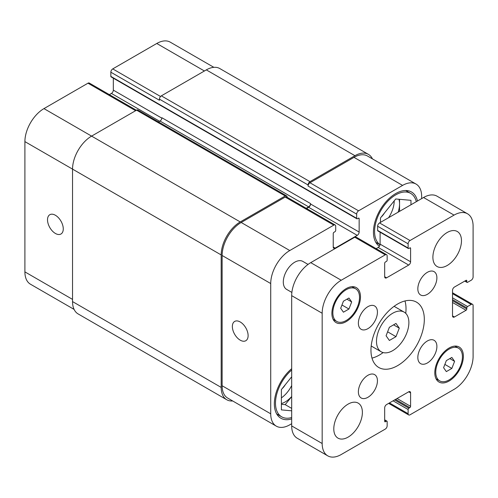 <?xml version="1.0" encoding="UTF-8"?>
<svg xmlns="http://www.w3.org/2000/svg" width="498" height="498" viewBox="0 0 498 498"><rect width="100%" height="100%" fill="white"/><g stroke="black" fill="none" stroke-linecap="round" stroke-linejoin="round"><path stroke-width="0.75" d="M389.38 340.464L386.081 335.764L389.38 327.261L395.985 323.445L399.284 328.145L395.985 336.648L389.38 340.464M395.985 336.648L387.612 331.817M399.284 328.145L393.569 324.845M376.488 341.304A22.908 13.228 -60 0 1 386.485 318.253A22.908 13.228 -60 0 1 404.139 312.115A22.908 13.228 -60 0 1 404.139 338.565A22.908 13.228 -60 0 1 381.231 351.793A22.908 13.228 -60 0 1 376.488 341.304M371.994 358.112A37.73 21.781 120 0 0 383.118 352.572M405.752 313.36A37.73 21.781 120 0 0 404.992 300.96M370.96 350.219A37.73 21.781 -60 0 1 387.425 312.246A37.73 21.781 -60 0 1 416.502 302.143A37.73 21.781 -60 0 1 416.502 345.705A37.73 21.781 -60 0 1 378.773 367.487A37.73 21.781 -60 0 1 370.96 350.219M417.834 357.477A13.477 7.781 -60 0 1 423.717 343.919A13.477 7.781 -60 0 1 434.1 340.308A13.477 7.781 -60 0 1 434.1 355.871A13.477 7.781 -60 0 1 420.629 363.646A13.477 7.781 -60 0 1 417.834 357.477M417.834 288.828A13.477 7.781 -60 0 1 423.717 275.263A13.477 7.781 -60 0 1 434.1 271.659A13.477 7.781 -60 0 1 434.1 287.215A13.477 7.781 -60 0 1 420.629 294.997A13.477 7.781 -60 0 1 417.834 288.828M358.379 323.152A13.477 7.781 -60 0 1 364.262 309.594A13.477 7.781 -60 0 1 374.645 305.984A13.477 7.781 -60 0 1 374.645 321.54A13.477 7.781 -60 0 1 361.175 329.321A13.477 7.781 -60 0 1 358.379 323.152M358.379 391.808A13.477 7.781 -60 0 1 364.262 378.243A13.477 7.781 -60 0 1 374.645 374.633A13.477 7.781 -60 0 1 374.645 390.195A13.477 7.781 -60 0 1 361.175 397.977A13.477 7.781 -60 0 1 358.379 391.808M291.878 292.426L286.649 289.406A16.173 9.338 -60 0 1 283.3 282.005A16.173 9.338 -60 0 1 290.359 265.733A16.173 9.338 -60 0 1 302.821 261.4L308.044 264.419M432.893 257.248A20.213 11.672 -60 0 1 441.714 236.911A20.213 11.672 -60 0 1 457.289 231.495A20.213 11.672 -60 0 1 457.289 254.833A20.213 11.672 -60 0 1 437.076 266.505A20.213 11.672 -60 0 1 432.893 257.248M333.797 428.884A20.213 11.672 -60 0 1 342.624 408.541A20.213 11.672 -60 0 1 358.199 403.125A20.213 11.672 -60 0 1 358.199 426.469A20.213 11.672 -60 0 1 337.986 438.134A20.213 11.672 -60 0 1 333.797 428.884M343.433 312.196L340.688 308.287L343.433 301.197L348.936 298.022L351.688 301.931L348.936 309.021L343.433 312.196M348.936 309.021L341.964 304.994M351.688 301.931L346.925 299.18M446.339 371.608L443.587 367.698L446.339 360.608L451.842 357.433L454.593 361.343L451.842 368.433L446.339 371.608M451.842 368.433L444.863 364.405M454.593 361.343L449.825 358.597M435.75 372.224A18.862 10.894 120 0 0 439.659 380.858A18.862 10.894 120 0 0 458.521 369.964A18.862 10.894 120 0 0 458.521 348.183A18.862 10.894 120 0 0 443.986 353.238A18.862 10.894 120 0 0 435.75 372.224M434.798 372.772A20.213 11.672 -60 0 1 443.618 352.435A20.213 11.672 -60 0 1 459.193 347.019A20.213 11.672 -60 0 1 459.193 370.356A20.213 11.672 -60 0 1 438.981 382.028A20.213 11.672 -60 0 1 434.798 372.772M332.845 312.812A18.862 10.894 120 0 0 336.754 321.447A18.862 10.894 120 0 0 355.616 310.553A18.862 10.894 120 0 0 355.616 288.772A18.862 10.894 120 0 0 341.08 293.826A18.862 10.894 120 0 0 332.845 312.812M331.892 313.36A20.213 11.672 -60 0 1 340.719 293.017A20.213 11.672 -60 0 1 356.294 287.607A20.213 11.672 -60 0 1 356.294 310.945A20.213 11.672 -60 0 1 336.082 322.611A20.213 11.672 -60 0 1 331.892 313.36M322.175 443.513L322.175 313.248A26.948 15.556 -60 0 1 341.23 280.243L385.253 254.833A2.695 1.556 -60 0 1 386.597 254.696A2.695 1.556 -60 0 1 387.158 255.928L387.158 260.112A1.077 0.623 -60 0 1 386.392 261.431L385.44 261.979A1.077 0.623 120 0 0 384.68 263.299L384.68 276.726A2.695 1.556 120 0 0 385.24 277.959A2.695 1.556 120 0 0 386.585 277.822L408.69 265.061A2.695 1.556 120 0 0 410.595 261.761L410.595 248.34A1.077 0.623 120 0 0 410.371 247.848A1.077 0.623 120 0 0 409.835 247.898L408.883 248.446A1.077 0.623 -60 0 1 408.341 248.502A1.077 0.623 -60 0 1 408.117 248.01L408.117 243.827A2.695 1.556 -60 0 1 410.022 240.528L454.045 215.111A26.948 15.556 -60 0 1 467.516 213.779A26.948 15.556 -60 0 1 473.1 226.117L473.1 276.944A2.695 1.556 -60 0 1 471.195 280.243L467.572 282.335A1.077 0.623 -60 0 1 467.037 282.391A1.077 0.623 -60 0 1 466.813 281.893L466.813 280.797A1.077 0.623 120 0 0 466.589 280.299A1.077 0.623 120 0 0 466.047 280.355L454.425 287.066A2.695 1.556 120 0 0 452.52 290.365L452.52 315.894A2.695 1.556 120 0 0 453.08 317.126A2.695 1.556 120 0 0 454.425 316.989L466.047 310.279A1.077 0.623 120 0 0 466.813 308.959L466.813 307.864A1.077 0.623 -60 0 1 467.572 306.538L471.195 304.452A2.695 1.556 -60 0 1 472.54 304.315A2.695 1.556 -60 0 1 473.1 305.548L473.1 356.381A26.948 15.556 -60 0 1 454.045 389.386L410.022 414.803A2.695 1.556 -60 0 1 408.677 414.934A2.695 1.556 -60 0 1 408.117 413.701L408.117 409.518A1.077 0.623 -60 0 1 408.883 408.198L409.835 407.65A1.077 0.623 120 0 0 410.595 406.331L410.595 392.91A2.695 1.556 120 0 0 410.041 391.671A2.695 1.556 120 0 0 408.69 391.808L386.585 404.569A2.695 1.556 120 0 0 384.68 407.868L384.68 421.289A1.077 0.623 120 0 0 384.904 421.787A1.077 0.623 120 0 0 385.44 421.731L386.392 421.184A1.077 0.623 -60 0 1 386.934 421.127A1.077 0.623 -60 0 1 387.158 421.619L387.158 425.802A2.695 1.556 -60 0 1 385.253 429.102L341.23 454.518A26.948 15.556 -60 0 1 327.759 455.851A26.948 15.556 -60 0 1 322.175 443.513L291.685 425.915A26.948 15.556 120 0 0 297.269 438.246L327.759 455.851M386.597 254.696L356.107 237.092A2.695 1.556 120 0 0 354.763 237.229L310.74 262.639A26.948 15.556 120 0 0 291.685 295.65L291.685 425.915M380.105 232.199L380.105 244.157A2.695 1.556 -60 0 1 378.2 247.456L376.133 248.651M467.516 213.779L437.026 196.175A26.948 15.556 120 0 0 423.555 197.507L379.532 222.923A2.695 1.556 120 0 0 377.627 226.223L377.627 230.406A1.077 0.623 120 0 0 377.851 230.898L408.341 248.502M240.235 340.171A11.143 6.43 60 0 1 232.958 330.355A11.143 6.43 60 0 1 234.664 321.428A11.143 6.43 60 0 1 245.807 327.858A11.143 6.43 60 0 1 245.807 340.725A11.143 6.43 60 0 1 240.235 340.171M55.39 233.45A11.143 6.43 60 0 1 48.113 223.633A11.143 6.43 60 0 1 49.819 214.706A11.143 6.43 60 0 1 60.961 221.137A11.143 6.43 60 0 1 60.961 234.004A11.143 6.43 60 0 1 55.39 233.45M136.408 110.251L89.323 83.066A2.695 1.556 120 0 0 87.978 83.197L43.955 108.614A26.948 15.556 120 0 0 24.9 141.619L24.9 271.883A26.948 15.556 120 0 0 30.484 284.221L74.096 309.401M113.32 78.174L113.32 90.132A2.695 1.556 -60 0 1 111.415 93.431L109.348 94.626M213.86 67.33L170.241 42.149A26.948 15.556 120 0 0 156.77 43.482L112.747 68.898A2.695 1.556 120 0 0 110.842 72.198L110.842 76.381A1.077 0.623 120 0 0 111.066 76.873L356.892 218.796A1.077 0.623 120 0 0 357.427 218.746L358.379 218.192A1.077 0.623 -60 0 1 358.921 218.143A1.077 0.623 -60 0 1 359.145 218.634L359.145 232.056A2.695 1.556 -60 0 1 357.24 235.355L335.135 248.116A2.695 1.556 -60 0 1 333.785 248.253A2.695 1.556 -60 0 1 333.23 247.02L333.23 233.593A1.077 0.623 -60 0 1 333.99 232.273L334.942 231.726A1.077 0.623 120 0 0 335.708 230.406L335.708 226.223A2.695 1.556 120 0 0 335.148 224.99A2.695 1.556 120 0 0 333.797 225.127L289.78 250.538A26.948 15.556 120 0 0 270.725 283.543L270.725 413.813A26.948 15.556 120 0 0 276.303 426.145A26.948 15.556 120 0 0 289.78 424.813L291.685 423.711M281.395 397.877A21.557 12.45 120 0 0 291.685 385.545M282.117 388.664A11.143 6.43 120 0 0 285.286 384.724M291.685 396.52A21.557 12.45 -60 0 1 281.395 403.567M388.596 217.694A21.557 12.45 120 0 0 394.211 200.862M381.207 217.035A11.143 6.43 120 0 0 384.381 213.094M398.917 199.25A21.557 12.45 -60 0 1 399.545 203.894A21.557 12.45 -60 0 1 398.101 212.204M281.395 404.314L285.205 404.65L291.685 396.589M399.545 211.37L399.545 199.306M380.484 222.376L380.484 217.931L395.729 198.97L410.975 200.327L410.975 204.771M291.685 410.813L281.395 409.891L281.395 389.567L291.685 376.762M291.685 408.391L285.205 404.65M416.297 201.702A29.911 17.268 120 0 0 410.688 193.386A29.911 17.268 120 0 0 387.637 201.404A29.911 17.268 120 0 0 374.577 231.508A29.911 17.268 120 0 0 380.049 244.736M379.414 246.255A31.53 18.202 -60 0 1 373.438 232.168A31.53 18.202 -60 0 1 387.201 200.433A31.53 18.202 -60 0 1 411.497 191.985A31.53 18.202 -60 0 1 417.467 201.024M291.685 370.039A29.911 17.268 120 0 0 275.487 403.137A29.911 17.268 120 0 0 281.681 416.832A29.911 17.268 120 0 0 291.685 417.529M291.685 418.886A31.53 18.202 -60 0 1 280.872 418.233A31.53 18.202 -60 0 1 274.342 403.797A31.53 18.202 -60 0 1 291.685 368.688M421.65 198.609L421.65 196.411A26.948 15.556 120 0 0 416.067 184.073A26.948 15.556 120 0 0 402.589 185.405L358.572 210.822A2.695 1.556 120 0 0 356.668 214.121L356.668 218.305A1.077 0.623 120 0 0 356.892 218.796M276.303 426.145L227.711 398.095A26.948 15.556 -60 0 1 222.133 385.757L222.133 255.493A26.948 15.556 -60 0 1 241.188 222.482L285.205 197.071A2.695 1.556 -60 0 1 286.555 196.934L335.148 224.99M308.075 184.97A2.695 1.556 -60 0 1 309.98 181.664L354.95 155.7A26.948 15.556 -60 0 1 368.427 154.368L219.786 68.55A26.948 15.556 120 0 0 206.315 69.888L161.34 95.853A2.695 1.556 120 0 0 159.435 99.152L308.075 184.97L308.075 186.065A2.695 1.556 -60 0 1 309.98 182.766L353.997 157.356A26.948 15.556 -60 0 1 367.474 156.017L416.067 184.073M306.575 208.494L308.648 207.299A2.695 1.556 120 0 0 310.553 203.999L310.553 203.564A2.695 1.556 120 0 1 308.648 206.863L306.195 208.276M232.691 400.965A26.948 15.556 -60 0 1 226.758 399.745A26.948 15.556 -60 0 1 221.18 387.407L221.18 254.939A26.948 15.556 -60 0 1 240.235 221.934L285.205 195.969A2.695 1.556 -60 0 1 286.555 195.839A2.695 1.556 -60 0 1 287.109 197.071L287.109 197.258M368.427 154.368A26.948 15.556 -60 0 1 372.448 158.893M286.555 195.839L137.915 110.021A2.695 1.556 120 0 0 136.57 110.151L91.595 136.116A26.948 15.556 120 0 0 72.54 169.127L72.54 301.589A26.948 15.556 120 0 0 78.124 313.927L226.758 399.745M310.553 203.564L161.912 117.746A2.695 1.556 -60 0 1 160.007 121.045L158.513 121.91M159.435 99.152L159.435 100.254L110.842 72.198M291.685 295.65L322.175 313.248M310.74 262.639L341.23 280.243M354.763 237.229L385.253 254.833M384.68 276.726L386.585 277.822M378.2 247.456L408.69 265.061M380.105 244.157L410.595 261.761M409.835 247.898L410.595 248.34M377.627 230.406L408.117 248.01M377.627 226.223L408.117 243.827M379.532 222.923L410.022 240.528M423.555 197.507L454.045 215.111M465.095 280.903L466.813 281.893M466.047 280.355L466.813 280.797M452.52 315.894L454.425 316.989M452.52 302.473L466.047 310.279M452.52 300.711L466.813 308.959M452.52 299.609L466.813 307.864M452.52 297.848L467.572 306.538M452.52 293.671L471.195 304.452M389.442 402.919L408.117 413.701M393.065 400.828L408.117 409.518M394.59 399.95L408.883 408.198M395.543 399.396L409.835 407.65M397.068 398.518L410.595 406.331M408.69 391.808L410.595 392.91M384.68 421.289L385.44 421.731M384.68 420.194L386.392 421.184M222.133 385.757L270.725 413.813M353.997 157.356L402.589 185.405M309.98 182.766L358.572 210.822M308.075 186.065L356.668 214.121M308.648 207.299L357.24 235.355M310.553 203.999L359.145 232.056M333.23 247.02L335.135 248.116M285.205 197.071L333.797 225.127M241.188 222.482L289.78 250.538M222.133 255.493L270.725 283.543M72.54 299.391L24.9 271.883M204.41 70.99L156.77 43.482M160.555 96.5L112.747 68.898M161.881 118.169L113.32 90.132M159.628 121.269L111.415 93.431M135.618 110.705L87.978 83.197M240.235 221.934L43.955 108.614M221.18 254.939L24.9 141.619M72.54 301.589L221.18 387.407M136.57 110.151L285.205 195.969M160.007 121.045L308.648 206.863M358.379 218.192L359.145 218.634M110.842 76.381L356.668 218.305M161.34 95.853L309.98 181.664M206.315 69.888L354.95 155.7M371.197 345.998L381.231 351.793M394.099 306.32L404.139 312.115M458.521 348.183L454.892 346.091M439.659 380.858L436.03 378.766M355.616 288.772L351.993 286.68M336.754 321.447L333.125 319.349M464.783 281.09L467.037 282.391M452.52 292.756L472.54 304.315M388.652 403.374L408.677 414.934M384.68 419.826L386.934 421.127M410.688 193.386L405.708 190.51M380.036 244.773L375.791 242.321M281.681 416.832L276.701 413.956"/></g></svg>
